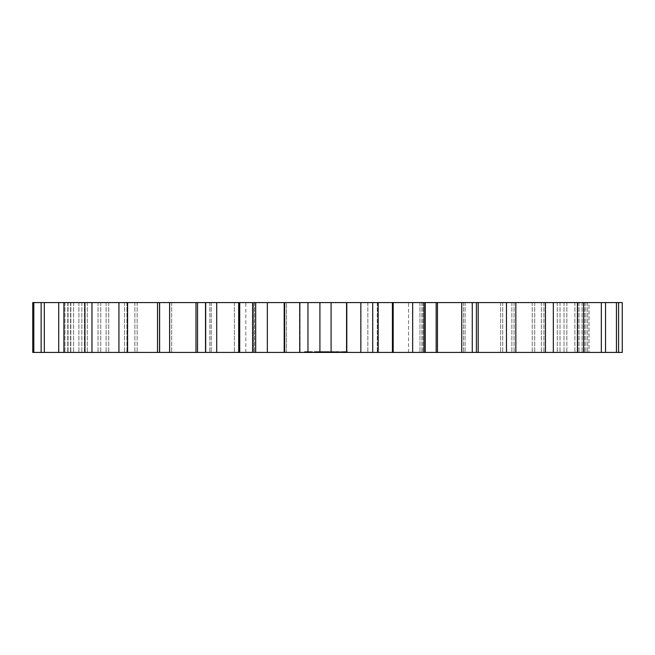 <?xml version="1.0" encoding="UTF-8"?>
<svg xmlns="http://www.w3.org/2000/svg" width="655" height="655" viewBox="0 0 655 655"><rect width="100%" height="100%" fill="white"/><g stroke="black" fill="none" stroke-linecap="round" stroke-linejoin="round"><path stroke-width="0.49" stroke-dasharray="3.27 2.46" d="M622.25 302.569L622.25 352.431L584.563 352.431L618.574 352.431L589.05 352.431L589.05 302.569L622.25 302.569M331.037 302.569L331.037 352.431L331.037 302.569L618.574 302.569L584.563 302.569L618.574 302.569L589.05 302.569L589.05 352.431L584.563 352.431L618.574 352.431L330.808 352.431L330.808 351.629L331.88 351.629L330.808 351.629L330.808 352.431M205.523 352.431L205.523 302.569L211.221 302.569L159.624 302.569L169.825 302.569L159.624 302.569L159.624 352.431L300.088 352.431L299.72 302.569L331.086 302.569L331.086 352.431L331.086 302.569M205.523 302.569L254.492 302.569L253.616 302.569L253.616 352.431L252.617 352.431L252.617 302.569L300.088 302.569L299.769 352.431L331.086 352.431M169.825 302.569L159.542 302.569L171.684 302.569L169.825 302.569L169.825 352.431L171.684 352.431L159.542 352.431L171.684 352.431L169.825 352.431L169.825 302.569M118.932 302.569L159.542 302.569L159.542 352.431L32.75 352.431L68.046 352.431L32.75 352.431L32.75 302.569L137.149 302.569L118.932 302.569L118.932 352.431M378.181 302.569L377.861 352.431L378.181 302.569M286.497 302.569L419.953 302.569L286.497 302.569L286.497 352.431L234.392 352.431L419.953 352.431L286.497 352.431L286.497 302.569M419.953 302.569L408.54 302.569L419.953 302.569L419.953 352.431L408.54 352.431L419.953 352.431L419.953 302.569M234.392 302.569L245.813 302.569L234.392 302.569L234.392 352.431L245.813 352.431L234.392 352.431L234.392 302.569M307.154 352.431L308.562 352.431L307.154 352.431L307.154 351.629L304.608 351.629L308.562 351.629L307.154 351.629L307.154 352.431M309.258 352.431L308.53 352.431L309.971 352.431L308.53 351.629L309.258 351.629M310.29 352.431L310.798 352.431L309.971 351.629L310.798 351.629L310.29 351.629L310.29 352.431M311.469 352.431L312.263 352.431L310.798 351.629L312.263 351.629L311.469 351.629L311.469 352.431M312.451 352.431L312.263 351.629L312.451 352.431M306.327 352.431L305.656 352.431L306.327 352.431L306.327 351.629L306.327 352.431M304.862 352.431L305.656 352.431L304.673 352.431L304.862 351.629L304.862 352.431M304.608 352.431L304.608 351.629M318.657 352.431L317.225 352.431L318.69 352.431L317.511 352.431L318.657 352.431L318.772 351.629L317.225 351.629L318.69 351.629L318.657 352.431M320.442 352.431L319.198 352.431L320.442 352.431L320.442 351.629L319.73 351.629L320.442 351.629L320.459 352.431M322.383 352.431L320.852 352.431L322.383 352.431L322.383 351.629L320.852 351.629L322.383 351.629L322.383 352.431M323.693 352.431L322.858 352.431L323.693 352.431L323.693 351.629L322.858 351.629L323.693 351.629L323.693 352.431M325.838 352.431L324.053 352.431L325.838 352.431L324.331 352.431L325.838 352.431L325.838 351.629L324.053 351.629L325.838 351.629L324.331 351.629L325.838 351.629L325.838 352.431L325.813 351.629M315.407 352.431L317.487 352.431L315.407 352.431L315.407 351.629L314.384 351.629L317.135 351.629L315.407 351.629M316.381 352.431L314.842 352.431L316.381 352.431L316.381 351.629L317.487 351.629L314.515 351.629L316.381 351.629M317.618 352.431L314.515 352.431L317.618 352.431L317.642 351.629M318.273 352.431L321.163 352.431L318.027 352.431L318.273 351.629L321.163 351.629L318.027 351.629L318.273 352.431M321.417 352.431L321.417 351.629M322.301 352.431L324.733 352.431L322.301 352.431L322.301 351.629L324.733 351.629L322.301 351.629L322.309 352.431M324.986 352.431L322.555 352.431L324.986 352.431L324.986 351.629L324.986 352.431M324.241 352.431L322.555 352.431L324.495 352.431L324.241 351.629L322.555 351.629L324.733 351.629L322.555 351.629L324.495 351.629L324.241 352.431M328.376 352.431L326.157 352.431L328.376 352.431L328.638 351.629L326.157 351.629L328.376 351.629M330.57 352.431L329.031 352.431L330.57 352.431L330.57 351.629L330.57 352.431M335.303 352.431L334.214 352.431L335.303 352.431L335.303 351.629L334.214 351.629L335.303 351.629L335.303 352.431M337.055 352.431L335.966 352.431L337.055 352.431L337.055 351.629L335.966 351.629L337.055 351.629L337.055 352.431M338.922 352.431L336.252 352.431L338.93 352.431L336.498 352.431L338.93 352.431L338.922 351.629L336.015 351.629L338.93 351.629L338.93 352.431M329.35 352.431L327.827 352.431L329.563 352.431L329.35 351.629L327.827 351.629L329.35 351.629M329.809 352.431L329.555 351.629L329.809 352.431M327.827 352.431L325.854 352.431L327.827 352.431L327.827 351.629L325.854 351.629L327.827 351.629M333.723 352.431L333.723 351.629L331.045 351.629L333.723 351.629M332.986 352.431L331.291 352.431L333.239 352.431L332.986 351.629L331.291 351.629L333.37 351.629L332.756 351.629L332.969 352.431M334.721 352.431L334.484 351.629L334.967 351.629L334.721 352.431M338.185 352.431L336.498 352.431L338.438 352.431L338.185 351.629L336.498 351.629L338.676 351.629L336.498 351.629L338.438 351.629L338.185 352.431M336.015 352.431L336.015 351.629L336.015 352.431M340.027 352.431L340.436 351.629L339.748 351.629L340.027 352.431M342.835 352.431L341.402 352.431L342.835 352.431L343.073 351.629L341.402 351.629L342.835 351.629L342.835 352.431M341.165 352.431L341.402 351.629L341.165 352.431M343.752 352.431L343.515 351.629L343.998 351.629L343.752 352.431M344.628 352.431L345.422 352.431L344.628 352.431L344.628 351.629L343.998 351.629L345.422 351.629L344.628 351.629M345.897 352.431L347.33 352.431L345.66 352.431L347.084 352.431L345.897 352.431L345.66 351.629L347.33 351.629L345.66 351.629L345.897 352.431M347.568 352.431L347.33 351.629L347.568 352.431M585.955 302.569L585.955 352.431L585.955 302.569M584.563 302.569L584.563 352.431L584.563 302.569M587.641 302.569L587.641 352.431L587.641 302.569M618.574 302.569L618.574 352.431M616.437 302.569L616.437 352.431M582.041 302.569L582.041 352.431L582.041 302.569M579.028 302.569L579.028 352.431L579.028 302.569M574.893 302.569L574.893 352.431L574.893 302.569M577.857 302.569L577.857 352.431L577.857 302.569M605.539 302.569L605.539 352.431M601.331 302.569L601.331 352.431M566.845 302.569L566.845 352.431L566.845 302.569M564.012 302.569L564.012 352.431L564.012 302.569M557.266 302.569L557.266 352.431L557.266 302.569M560.025 302.569L560.025 352.431L560.025 302.569M583.556 302.569L583.556 352.431M577.415 302.569L577.415 352.431M543.945 302.569L543.945 352.431L543.945 302.569M541.374 302.569L541.374 352.431L541.374 302.569M532.245 302.569L532.245 352.431L532.245 302.569M534.701 302.569L534.701 352.431L534.701 302.569M553.328 302.569L553.328 352.431M545.451 302.569L545.451 352.431M514.077 302.569L514.077 352.431L514.077 302.569M511.858 302.569L511.858 352.431L511.858 302.569M500.633 302.569L500.633 352.431L500.633 302.569M502.704 302.569L502.704 352.431L502.704 302.569M515.829 302.569L515.829 352.431M506.471 302.569L506.471 352.431M478.199 302.569L478.199 352.431M476.406 302.569L476.406 352.431M463.437 302.569L463.437 352.431L463.437 302.569M465.075 302.569L465.075 352.431L465.075 302.569M472.271 302.569L472.271 352.431M461.734 302.569L461.734 352.431M437.466 302.569L437.466 352.431M436.165 302.569L436.165 352.431M421.869 302.569L421.869 352.431L421.869 302.569M423.007 302.569L423.007 352.431L423.007 302.569M424.047 302.569L424.047 352.431M412.666 302.569L412.666 352.431M393.188 302.569L393.188 352.431M392.41 302.569L392.41 352.431M377.264 302.569L377.264 352.431L377.264 302.569M377.861 302.569L377.861 352.431M372.711 302.569L372.711 352.431M360.848 302.569L360.848 352.431M346.798 302.569L346.798 352.431M346.56 302.569L346.56 352.431M319.918 302.569L319.918 352.431L319.46 351.629L320.229 351.629L319.46 352.431L319.46 351.629L319.46 352.431L319.484 351.629L319.46 352.431L319.951 352.431L319.967 351.629L320.229 352.431L319.935 351.629M307.956 302.569L307.956 352.431M299.769 302.569L299.769 352.431M300.088 302.569L300.088 352.431L300.088 302.569M284.696 302.569L284.696 352.431M284.18 302.569L284.18 352.431M267.346 302.569L267.346 352.431M255.679 302.569L255.679 352.431M253.616 302.569L253.616 352.431M254.492 302.569L254.492 352.431L254.492 302.569M239.714 302.569L239.714 352.431M238.666 302.569L238.666 352.431M216.707 302.569L216.707 352.431M205.695 302.569L205.695 352.431M209.837 302.569L209.837 352.431L209.837 302.569M211.221 302.569L211.221 352.431L211.221 302.569M197.54 302.569L197.54 352.431M195.992 302.569L195.992 352.431M169.612 302.569L169.612 352.431M171.684 302.569L171.684 352.431L171.684 302.569M157.528 302.569L157.528 352.431M127.586 302.569L127.586 352.431M134.873 302.569L134.873 352.431L134.873 302.569M137.149 302.569L137.149 352.431L137.149 302.569M126.923 302.569L126.923 352.431L126.923 302.569M124.524 302.569L124.524 352.431L124.524 302.569M91.97 302.569L91.97 352.431M84.937 302.569L84.937 352.431M106.094 302.569L106.094 352.431L106.094 302.569M108.714 302.569L108.714 352.431L108.714 302.569M100.747 302.569L100.747 352.431L100.747 302.569M98.029 302.569L98.029 352.431L98.029 302.569M63.92 302.569L63.92 352.431M58.721 302.569L58.721 352.431M84.43 302.569L84.43 352.431L84.43 302.569M87.303 302.569L87.303 352.431L87.303 302.569M81.842 302.569L81.842 352.431L81.842 302.569M78.903 302.569L78.903 352.431L78.903 302.569M44.327 302.569L44.327 352.431M41.142 302.569L41.142 352.431M70.568 302.569L70.568 352.431L70.568 302.569M73.597 302.569L73.597 352.431L73.597 302.569M70.83 302.569L70.83 352.431L70.83 302.569M67.76 302.569L67.76 352.431L67.76 302.569M33.823 302.569L33.823 352.431M64.943 302.569L64.943 352.431L64.943 302.569M68.046 302.569L68.046 352.431L68.046 302.569M367.848 302.569L367.848 352.431L367.848 302.569M306.835 352.431L306.835 351.629L306.835 352.431M306.606 352.431L309.324 352.431L307.801 352.431L307.825 351.629L306.606 351.629L310.519 351.629L307.801 351.629L307.801 352.431L307.179 352.431L307.179 351.629L307.179 352.431L306.761 351.629L306.606 352.431L306.606 351.629M308.53 352.431L308.53 351.629L308.562 352.431M305.656 352.431L305.656 351.629L305.656 352.431M309.971 352.431L309.971 351.629L309.971 352.431M304.673 352.431L304.673 351.629L304.673 352.431M310.798 352.431L310.798 351.629L310.798 352.431M312.263 352.431L312.263 351.629L312.263 352.431M312.517 352.431L312.517 351.629M307.85 352.431L307.85 351.629M309.275 352.431L309.275 351.629M318.772 352.431L318.772 351.629M317.806 352.431L317.806 351.629M317.511 352.431L317.511 351.629M317.225 352.431L317.225 351.629L318.494 351.629L317.233 351.629L317.233 352.431M318.69 352.431L318.715 351.629M318.494 352.431L318.494 351.629M320.508 352.431L320.508 351.629M319.198 352.431L319.198 351.629L319.198 352.431M322.137 352.431L322.137 351.629L322.137 352.431M322.055 352.431L322.072 351.629M321.106 352.431L321.106 351.629L321.106 352.431M321.269 352.431L321.269 351.629M320.852 352.431L320.852 351.629L320.852 352.431M322.858 352.431L322.858 351.629L322.858 352.431M325.044 352.431L325.06 351.629M325.576 352.431L325.576 351.629L325.576 352.431M324.053 352.431L324.053 351.629M324.331 352.431L324.331 351.629M314.384 352.431L314.384 351.629L314.384 352.431M317.135 352.431L317.159 351.629M316.504 352.431L316.504 351.629L316.471 352.431M317.405 352.431L317.405 351.629M317.487 352.431L317.487 351.629M315.628 352.431L315.628 351.629M314.842 352.431L314.867 351.629M314.515 352.431L314.515 351.629M315.53 352.431L315.53 351.629M314.596 352.431L314.596 351.629M315.489 352.431L315.489 351.629M316.611 352.431L316.611 351.629M318.027 352.431L318.027 351.629L318.052 352.431M321.163 352.431L321.163 351.629L321.163 352.431M324.733 352.431L324.733 351.629L324.733 352.431M322.555 352.431L322.555 351.629L322.555 352.431M324.495 352.431L324.495 351.629L324.528 352.431M328.638 352.431L328.638 351.629M327.959 352.431L327.959 351.629M328.114 352.431L328.114 351.629M327.541 352.431L327.541 351.629M327.271 352.431L327.271 351.629M327.394 352.431L327.394 351.629M326.853 352.431L326.853 351.629M326.984 352.431L326.984 351.629M326.436 352.431L326.436 351.629M326.689 352.431L326.689 351.629M326.157 352.431L326.157 351.629M330.3 352.431L330.3 351.629L330.3 352.431M329.301 352.431L329.301 351.629L329.318 352.431M329.031 352.431L329.031 351.629L329.031 352.431M331.88 352.431L331.88 351.629L331.88 352.431M331.045 352.431L331.045 351.629L331.053 352.431M333.657 352.431L333.657 351.629M332.273 352.431L332.273 351.629M334.893 352.431L334.893 351.629L334.893 352.431M334.214 352.431L334.639 351.629L334.214 352.431M334.68 352.431L334.68 351.629M334.631 352.431L334.639 351.629M336.645 352.431L336.645 351.629L336.645 352.431M335.966 352.431L336.392 351.629L335.966 352.431M336.433 352.431L336.433 351.629M336.383 352.431L336.392 351.629M337.554 352.431L337.554 351.629L337.554 352.431M338.013 352.431L338.013 351.629M337.726 352.431L337.726 351.629M338.692 352.431L338.676 351.629M329.555 352.431L329.555 351.629L329.563 352.431M326.313 352.431L326.313 351.629M326.108 352.431L326.108 351.629L326.1 352.431M325.854 352.431L325.854 351.629L325.854 352.431M326.346 352.431L326.346 351.629L326.346 352.431M328.04 352.431L328.04 351.629M327.615 352.431L327.615 351.629M333.469 352.431L333.469 351.629L333.493 352.431M331.291 352.431L331.291 351.629L331.291 352.431M333.239 352.431L333.239 351.629M334.484 352.431L334.484 351.629L334.484 352.431M334.967 352.431L334.967 351.629L334.967 352.431M336.252 352.431L336.252 351.629L336.252 352.431M336.498 352.431L336.498 351.629L336.498 352.431M338.438 352.431L338.438 351.629M340.305 352.431L340.305 351.629L340.305 352.431M339.748 352.431L339.618 351.629L339.748 352.431M340.436 352.431L340.436 351.629M339.618 352.431L339.618 351.629M343.073 352.431L343.073 351.629L343.073 352.431M341.402 352.431L341.402 351.629L341.402 352.431M343.515 352.431L343.515 351.629L343.515 352.431M343.998 352.431L343.998 351.629L343.998 352.431M344.964 352.431L344.964 351.629M345.422 352.431L345.422 351.629M344.767 352.431L344.767 351.629M345.062 352.431L345.062 351.629M345.66 352.431L345.66 351.629L345.66 352.431M347.33 352.431L347.33 351.629L347.33 352.431M347.084 352.431L347.084 351.629L346.143 351.629L347.084 351.629L347.084 352.431L347.084 351.629L347.084 352.431L346.143 352.431L346.143 351.629L346.143 352.431L346.143 351.629L346.143 352.431L347.084 352.431M332.625 351.629L332.748 352.431L332.625 351.629M332.543 351.629L332.543 352.431M333.387 351.629L333.387 352.431M341.648 351.629L342.59 351.629L341.648 351.629L341.648 352.431L342.59 352.431L342.59 351.629L342.59 352.431L341.648 352.431L341.648 351.629M310.519 352.431L309.324 352.431L309.324 351.629L309.324 352.431L309.946 352.431L309.946 351.629L309.946 352.431L310.364 351.629L310.519 352.431L310.519 351.629M307.801 352.431L307.801 351.629M318.322 352.431L318.322 351.629L318.314 352.431M318.559 352.431L318.559 351.629M317.577 352.431L317.593 351.629M317.962 352.431L317.962 351.629L317.97 352.431M317.986 352.431L318.011 351.629M318.371 352.431L318.379 351.629M318.428 352.431L318.428 351.629M317.446 352.431L317.446 351.629M318.224 352.431L318.224 351.629M317.364 352.431L317.364 351.629M317.757 352.431L317.757 351.629M320.27 352.431L320.27 351.629M320.041 352.431L320.041 351.629M320.328 352.431L320.328 351.629M320.082 352.431L320.082 351.629L320.082 352.431M319.73 352.431L319.73 351.629L319.73 352.431M325.486 352.431L325.486 351.629M325.109 352.431L325.109 351.629L325.109 352.431M324.675 352.431L324.675 351.629M325.355 352.431L325.355 351.629M324.127 352.431L324.127 351.629M325.093 352.431L325.093 351.629M324.536 352.431L324.536 351.629M325.453 352.431L325.453 351.629M325.33 352.431L325.33 351.629M325.535 352.431L325.535 351.629M325.691 352.431L325.691 351.629M332.445 352.431L332.445 351.629L332.437 352.431M334.541 352.431L334.541 351.629M334.394 352.431L334.394 351.629M336.293 352.431L336.293 351.629M336.146 352.431L336.146 351.629M320.205 352.431L320.205 351.629M320.115 352.431L320.115 351.629M319.951 352.431L319.951 351.629M319.689 352.431L319.689 351.629M333.305 352.431L333.305 351.629L333.305 352.431M333.37 352.431L333.37 351.629L333.37 352.431M333.174 352.431L333.174 351.629L333.174 352.431M332.748 352.431L332.748 351.629L332.756 352.431M332.56 352.431L332.56 351.629L332.56 352.431M425.275 352.431L425.275 302.569M245.813 352.431L245.813 302.569M408.54 352.431L408.54 302.569"/><path stroke-width="0.98" d="M425.275 352.431L425.275 302.569L622.25 302.569L622.25 352.431L378.181 352.431L378.181 302.569L392.41 302.569L392.41 352.431M425.275 302.569L392.41 302.569M377.861 302.569L331.037 302.569M331.086 302.569L331.086 352.431L331.086 302.569L299.769 302.569M300.088 302.569L253.616 302.569M239.714 302.569L239.714 352.431L252.617 352.431L252.617 302.569L32.75 302.569L32.75 352.431L205.523 352.431L205.523 302.569M377.861 352.431L330.808 352.431M331.086 352.431L299.769 352.431M300.088 352.431L253.616 352.431M239.714 352.431L205.523 352.431M618.574 302.569L618.574 352.431M616.437 302.569L616.437 352.431M605.539 302.569L605.539 352.431M601.331 302.569L601.331 352.431M583.556 302.569L583.556 352.431M577.415 302.569L577.415 352.431M553.328 302.569L553.328 352.431M545.451 302.569L545.451 352.431M515.829 302.569L515.829 352.431M506.471 302.569L506.471 352.431M478.199 302.569L478.199 352.431M476.406 302.569L476.406 352.431M472.271 302.569L472.271 352.431M461.734 302.569L461.734 352.431M437.466 302.569L437.466 352.431M436.165 302.569L436.165 352.431M424.047 302.569L424.047 352.431M412.666 302.569L412.666 352.431M393.188 302.569L393.188 352.431M372.711 302.569L372.711 352.431M360.848 302.569L360.848 352.431M346.798 302.569L346.798 352.431M346.56 302.569L346.56 352.431M319.918 302.569L319.918 352.431M307.956 302.569L307.956 352.431M284.696 302.569L284.696 352.431M284.18 302.569L284.18 352.431M267.346 302.569L267.346 352.431M255.679 302.569L255.679 352.431M238.666 302.569L238.666 352.431M216.707 302.569L216.707 352.431M205.695 302.569L205.695 352.431M197.54 302.569L197.54 352.431M195.992 302.569L195.992 352.431M169.612 302.569L169.612 352.431M159.624 302.569L159.624 352.431M159.542 302.569L159.542 352.431M157.528 302.569L157.528 352.431M127.586 302.569L127.586 352.431M118.932 302.569L118.932 352.431M91.97 302.569L91.97 352.431M84.937 302.569L84.937 352.431M63.92 302.569L63.92 352.431M58.721 302.569L58.721 352.431M44.327 302.569L44.327 352.431M41.142 302.569L41.142 352.431M33.823 302.569L33.823 352.431M299.72 352.431L299.72 302.569"/></g></svg>
